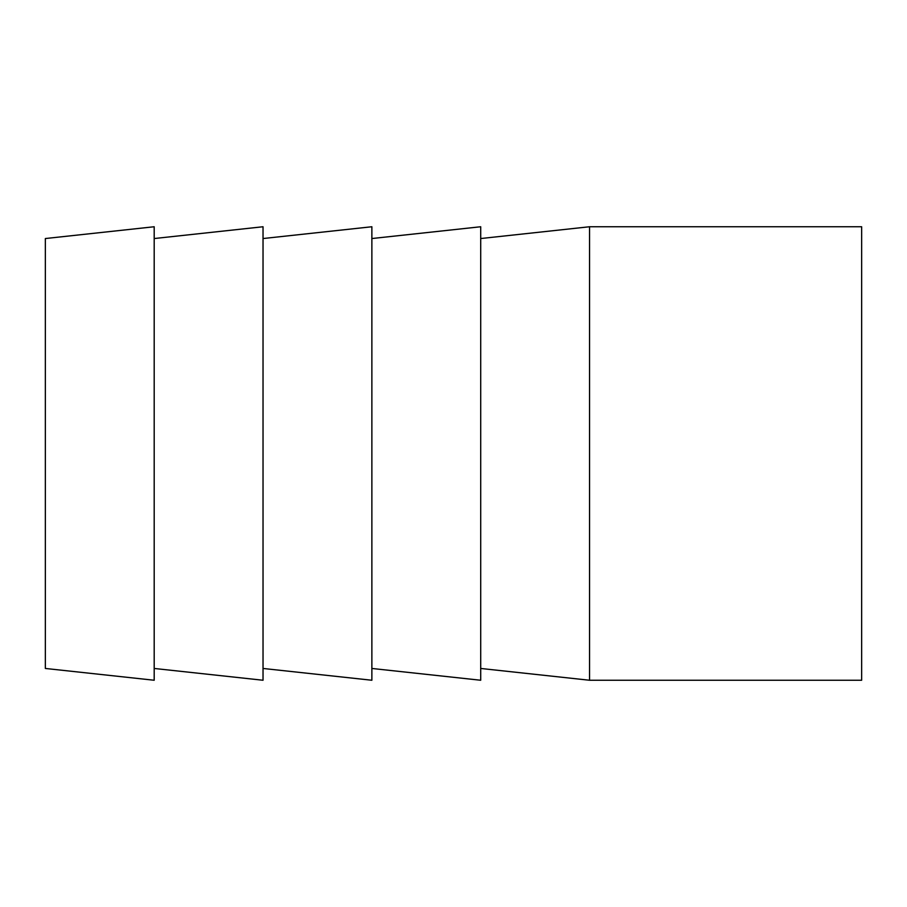 <?xml version="1.0" encoding="UTF-8"?>
<svg xmlns="http://www.w3.org/2000/svg" width="907" height="907" viewBox="0 0 907 907"><rect width="100%" height="100%" fill="white"/><g stroke="black" fill="none" stroke-linecap="round" stroke-linejoin="round"><path stroke-width="1.36" d="M589.55 680.25L861.65 680.25L861.65 226.75L589.55 226.75L589.55 680.25L480.71 668.459M371.87 668.459L480.71 680.25L480.71 226.75L371.87 238.541M263.03 668.459L371.87 680.25L371.87 226.75L263.03 238.541M154.19 668.459L263.03 680.25L263.03 226.75L154.19 238.541M45.35 453.5L45.35 238.541L154.19 226.75L154.19 680.25L45.35 668.459L45.35 453.5M480.71 238.541L589.55 226.75"/></g></svg>
